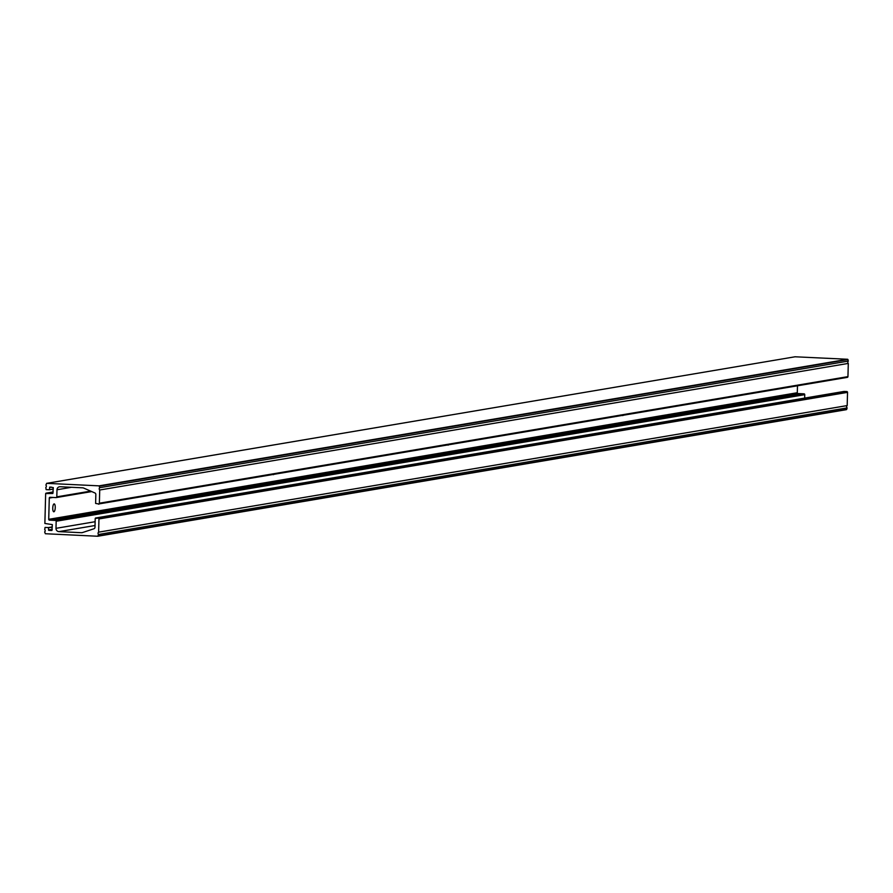 <?xml version="1.0" encoding="UTF-8"?>
<svg xmlns="http://www.w3.org/2000/svg" width="893" height="893" viewBox="0 0 893 893"><rect width="100%" height="100%" fill="white"/><g stroke="black" fill="none" stroke-linecap="round" stroke-linejoin="round"><path stroke-width="1.34" d="M795.094 356.787L847.658 359.265L848.35 361.085A1.496 1.418 -99.6 0 0 848.294 363.406L847.948 376.623A0.793 0.748 80.4 0 1 847.178 377.371L98.9 503.909M99.246 503.864A3.952 1.239 -87.3 0 1 98.721 504.188A3.952 1.239 -87.3 0 1 98.319 503.942M448.587 444.792A3.952 1.239 -87.3 0 1 448.063 445.116A3.952 1.239 -87.3 0 1 447.717 444.937M623.247 415.256A3.952 1.239 -87.3 0 1 622.722 415.58A3.952 1.239 -87.3 0 1 622.388 415.401M273.917 474.328A3.952 1.239 -87.3 0 1 273.392 474.652A3.952 1.239 -87.3 0 1 273.046 474.473M54.105 503.909A3.952 1.239 -87.3 0 1 54.183 503.898A3.952 1.239 -87.3 0 1 55.232 507.905A3.952 1.239 -87.3 0 1 53.803 511.778A3.952 1.239 -87.3 0 1 52.754 507.916A3.952 1.239 -87.3 0 1 54.105 503.909M45.655 493.55L44.873 523.465L52.341 524.615L51.883 530.498L48.814 530.353L48.356 527.573L45.063 527.428L44.706 529.594A1.496 1.418 80.4 0 1 44.65 531.915L45.342 533.735L97.761 536.246L98.543 534.483A1.496 1.418 80.4 0 1 98.61 532.161L98.956 518.956A0.793 0.748 -99.6 0 0 98.23 518.13L95.216 518.386L94.982 527.316A1.574 1.496 80.4 0 1 93.966 528.756L82.48 532.563A3.159 2.992 80.4 0 1 81.442 532.708L58.893 531.625A3.159 2.992 80.4 0 1 55.991 528.332L56.17 521.244A0.793 0.748 -99.6 0 0 55.444 520.429L49.45 520.139A0.793 0.748 80.4 0 1 48.724 519.313L49.282 498.06A0.793 0.748 80.4 0 1 50.053 497.301L56.047 497.591A0.793 0.748 -99.6 0 0 56.806 496.843L56.996 489.755A3.159 2.992 80.4 0 1 60.077 486.741L82.625 487.824A3.159 2.992 80.4 0 1 83.641 488.058L94.904 492.958A1.574 1.496 80.4 0 1 95.841 494.488L95.618 503.418L98.598 503.953A0.793 0.748 -99.6 0 0 99.369 503.205L99.715 490A1.496 1.418 80.4 0 1 99.77 487.678L99.078 485.848L46.67 483.347L45.878 485.1A1.496 1.418 80.4 0 1 45.811 487.422L46.135 489.632L49.349 489.777L49.874 487.053L53.301 487.6L52.854 493.483L45.655 493.55M98.543 534.483L847.122 407.9L846.698 409.385L97.906 536.213M98.61 532.161L847.189 405.578A1.496 1.418 -99.6 0 0 847.122 407.9M844.03 391.447L846.798 391.547A0.793 0.748 80.4 0 1 847.535 392.373L847.189 405.578M797.482 385.787L797.304 392.73A0.793 0.748 -99.6 0 0 798.029 393.556L804.024 393.835A0.793 0.748 80.4 0 1 804.749 394.661L804.66 398.099M99.715 490L848.294 363.406M99.77 487.678L848.35 361.085M48.814 530.353L52.196 529.783M48.445 529.94L52.218 529.303M48.512 527.741L52.274 527.104M48.356 527.573L52.274 526.915M98.13 535.967L846.698 409.385M98.956 518.956L847.535 392.373M98.23 518.13L846.798 391.547M95.607 518.007L844.186 391.424M81.442 532.708L82.681 532.496M58.893 531.625L95.038 525.519M55.991 528.332L95.138 521.713M56.17 521.244L804.749 394.661M55.444 520.429L804.024 393.835M49.45 520.139L798.029 393.556M48.724 519.313L797.304 392.73M49.282 498.06L52.921 497.446M56.337 497.535L91.689 491.563M56.806 496.843L90.662 491.117M56.996 489.755L71.54 487.288M99.369 503.205L847.948 376.623M99.424 486.16L848.004 359.566M99.078 485.848L847.658 359.265M46.67 483.347L795.239 356.754M49.405 489.766L53.267 489.118L49.383 489.777M49.506 489.632L53.267 488.996M49.561 487.422L51.381 487.12M46.034 493.17L53.189 491.965M97.828 536.235L846.408 409.653M95.529 518.007L844.108 391.424M56.192 497.58L91.722 491.574M98.743 503.953L847.323 377.359M46.592 483.347L795.172 356.765M45.967 493.17L53.189 491.954"/></g></svg>
